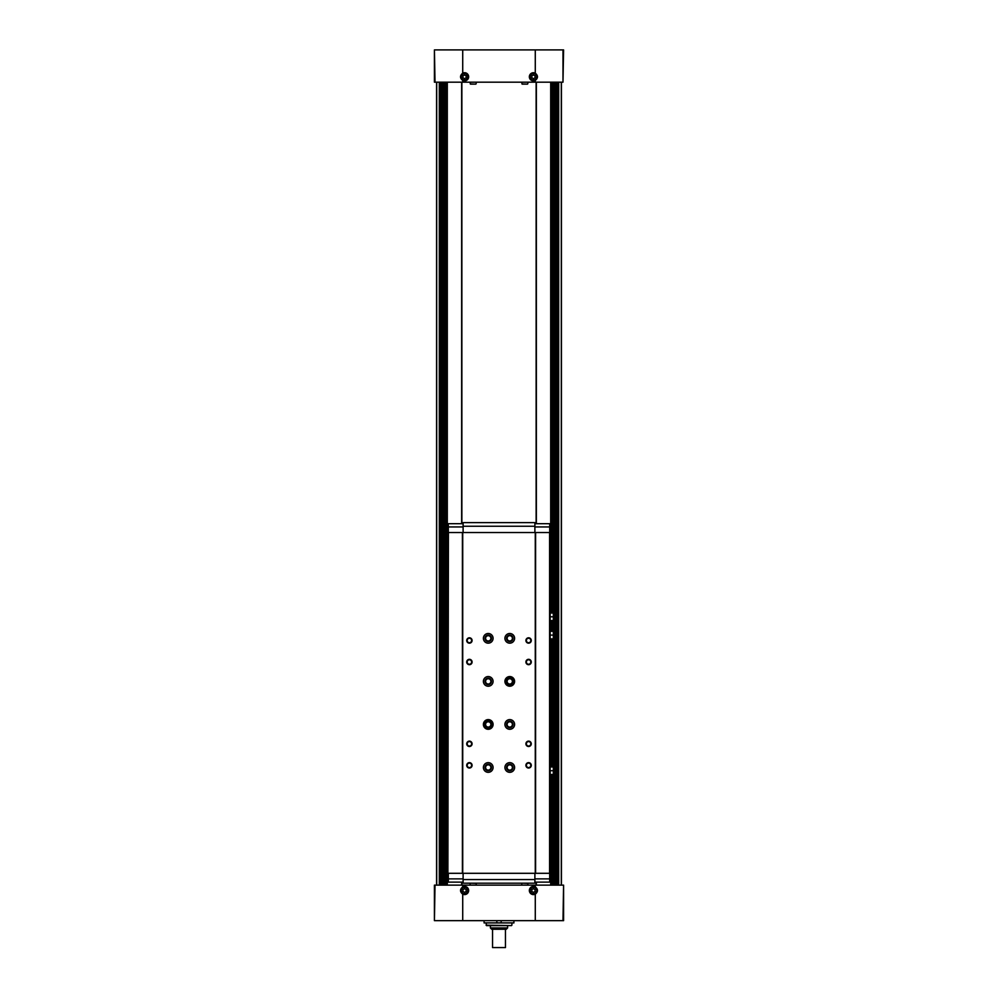 <?xml version="1.0" encoding="UTF-8"?>
<svg xmlns="http://www.w3.org/2000/svg" width="998" height="998" viewBox="0 0 998 998"><rect width="100%" height="100%" fill="white"/><g stroke="black" fill="none" stroke-linecap="round" stroke-linejoin="round"><path stroke-width="1.5" d="M462.723 80.464C459.804 78.019 459.804 75.586 462.723 73.153A4.092 4.092 0 0 1 468.648 76.809A4.092 4.092 0 0 1 462.723 80.464L462.723 82.185L434.417 82.185L434.417 49.9L435.016 82.185M562.984 49.9L562.984 82.185L563.583 49.9L435.016 49.9M562.984 920.655L563.583 885.139L563.583 920.655L535.277 920.655L535.277 894.171C538.196 891.738 538.196 889.293 535.277 886.86L535.277 885.139L434.417 885.139L434.417 920.655L435.016 885.139M562.984 885.139L535.277 885.139M462.723 886.86C459.804 889.305 459.804 891.738 462.723 894.171A4.092 4.092 0 0 0 468.648 890.515A4.092 4.092 0 0 0 462.723 886.86L462.723 885.139M535.277 920.655L435.016 920.655M535.277 49.9L535.277 73.153C538.196 75.599 538.196 78.031 535.277 80.464L535.277 82.185L462.723 82.185M562.984 82.185L535.277 82.185M513.92 920.655L513.92 922.913L496.842 922.913L496.842 920.655M501.158 922.913L501.158 920.655L501.158 922.913M561.425 885.139L561.425 82.185M436.575 885.139L436.575 82.185M536.35 885.139L536.35 882.12M536.35 523.701L536.35 82.185M461.65 885.139L461.65 882.12M461.65 523.701L461.65 82.185M535.277 73.153A4.092 4.092 0 0 0 529.352 76.809A4.092 4.092 0 0 0 535.277 80.464M535.277 894.171A4.092 4.092 0 0 1 529.352 890.515A4.092 4.092 0 0 1 535.277 886.86M522.179 84.131L527.493 84.131L522.179 84.131L521.592 82.185M470.507 84.131L475.821 84.131L470.507 84.131L469.921 82.185M522.179 883.193L527.705 883.367L528.079 885.139M470.507 883.193L476.034 883.367L476.408 885.139M461.862 885.139L461.862 882.12M461.862 523.701L461.862 82.185M536.138 885.139L536.138 882.12M536.138 523.701L536.138 82.185M505.462 947.564L492.538 947.564L505.462 947.564L505.462 929.263M492.538 947.564L492.538 929.263M490.392 927.94L491.715 929.263L506.285 929.263L507.608 927.94L507.608 925.608L490.392 925.608L490.392 927.94L507.608 927.94M486.088 922.913L486.513 925.608L507.608 925.608M484.08 920.655L484.08 922.913L496.842 922.913M534.891 79.69A3.231 3.231 0 0 1 530.3 77.545A3.231 3.231 0 0 1 533.443 73.578A3.231 3.231 0 0 1 534.891 79.69M533.443 74.95L531.834 75.873L531.834 77.744L533.443 78.667L535.053 77.744L535.053 75.873L533.443 74.95M463.109 893.41A3.231 3.231 0 0 1 464.557 887.284A3.231 3.231 0 0 1 467.7 891.264A3.231 3.231 0 0 1 463.109 893.41M464.557 888.657L462.947 889.58L462.947 891.451L464.557 892.387L466.166 891.451L466.166 889.58L464.557 888.657M534.891 893.41A3.231 3.231 0 0 1 530.3 891.264A3.231 3.231 0 0 1 533.443 887.284A3.231 3.231 0 0 1 534.891 893.41M533.443 888.657L531.834 889.58L531.834 891.451L533.443 892.387L535.053 891.451L535.053 889.58L533.443 888.657M463.109 79.69A3.231 3.231 0 0 1 464.557 73.578A3.231 3.231 0 0 1 467.7 77.545A3.231 3.231 0 0 1 463.109 79.69M464.557 74.95L462.947 75.873L462.947 77.744L464.557 78.667L466.166 77.744L466.166 75.873L464.557 74.95M550.123 631.335L553.354 631.335L553.354 635.102L550.123 635.102L550.123 532.533L447.877 532.533L447.877 873.3L448.414 532.533M550.123 766.951L553.354 766.951L553.354 770.718L550.123 770.718L550.123 635.102M448.414 873.3L550.123 873.3L550.123 770.718M463.109 526.944L448.302 526.944L448.302 532.533M463.109 523.701L448.302 523.701L448.302 526.944M448.302 873.3L448.302 882.12L463.109 882.12M463.109 878.876L448.302 878.876M535.589 873.3L535.589 532.533M535.277 873.3L535.277 532.533M488.234 762.647A4.84 4.84 0 0 1 492.426 769.907A4.84 4.84 0 0 1 484.042 769.907A4.84 4.84 0 0 1 488.234 762.647M483.394 724.498A4.84 4.84 0 0 1 483.394 724.373L484.791 724.423L483.394 724.373A4.84 4.84 0 0 1 490.679 720.257A4.84 4.84 0 0 1 490.679 728.627A4.84 4.84 0 0 1 483.394 724.498L484.791 724.448A3.443 3.443 0 0 0 489.968 727.417A3.443 3.443 0 0 0 489.968 721.454A3.443 3.443 0 0 0 484.791 724.423L483.394 724.498A4.84 4.84 0 0 0 490.679 728.627A4.84 4.84 0 0 0 490.679 720.257A4.84 4.84 0 0 0 483.394 724.373M488.234 633.493A4.84 4.84 0 0 1 492.426 640.753A4.84 4.84 0 0 1 484.042 640.753A4.84 4.84 0 0 1 488.234 633.493M488.234 676.544A4.84 4.84 0 0 1 492.426 683.805A4.84 4.84 0 0 1 484.042 683.805A4.84 4.84 0 0 1 488.234 676.544M509.766 762.647A4.84 4.84 0 0 1 513.958 769.907A4.84 4.84 0 0 1 505.574 769.907A4.84 4.84 0 0 1 509.766 762.647M509.766 633.493A4.84 4.84 0 0 1 513.958 640.753A4.84 4.84 0 0 1 505.574 640.753A4.84 4.84 0 0 1 509.766 633.493M509.766 719.595A4.84 4.84 0 0 1 513.958 726.856A4.84 4.84 0 0 1 505.574 726.856A4.84 4.84 0 0 1 509.766 719.595M504.926 681.447A4.84 4.84 0 0 1 504.926 681.322L506.323 681.372L504.926 681.322A4.84 4.84 0 0 1 512.199 677.205A4.84 4.84 0 0 1 512.199 685.564A4.84 4.84 0 0 1 504.926 681.447L506.323 681.397A3.443 3.443 0 0 0 511.487 684.366A3.443 3.443 0 0 0 511.487 678.403A3.443 3.443 0 0 0 506.323 681.372L504.926 681.447A4.84 4.84 0 0 0 512.199 685.564A4.84 4.84 0 0 0 512.199 677.205A4.84 4.84 0 0 0 504.926 681.322M469.397 741.127A2.695 2.695 0 0 1 471.73 745.157A2.695 2.695 0 0 1 467.076 745.157A2.695 2.695 0 0 1 469.397 741.127M469.397 659.316A2.695 2.695 0 0 1 471.73 663.358A2.695 2.695 0 0 1 467.076 663.358A2.695 2.695 0 0 1 469.397 659.316M528.603 741.127A2.695 2.695 0 0 1 530.924 745.157A2.695 2.695 0 0 1 526.27 745.157A2.695 2.695 0 0 1 528.603 741.127M528.603 659.316A2.695 2.695 0 0 1 530.924 663.358A2.695 2.695 0 0 1 526.27 663.358A2.695 2.695 0 0 1 528.603 659.316M469.397 762.647A2.695 2.695 0 0 1 471.73 766.689A2.695 2.695 0 0 1 467.076 766.689A2.695 2.695 0 0 1 469.397 762.647M469.397 637.797A2.695 2.695 0 0 1 471.73 641.826A2.695 2.695 0 0 1 467.076 641.826A2.695 2.695 0 0 1 469.397 637.797M528.603 762.647A2.695 2.695 0 0 1 530.924 766.689A2.695 2.695 0 0 1 526.27 766.689A2.695 2.695 0 0 1 528.603 762.647M528.603 637.797A2.695 2.695 0 0 1 530.924 641.826A2.695 2.695 0 0 1 526.27 641.826A2.695 2.695 0 0 1 528.603 637.797M462.723 873.3L462.723 532.533M462.411 873.3L462.411 532.533M549.698 873.3L549.698 878.876L534.891 878.876M549.698 878.876L549.698 882.12L534.891 882.12M534.891 873.3L534.891 883.193L463.109 883.193L463.109 873.3M534.891 879.562L463.109 879.562M534.891 523.701L549.698 523.701L549.698 526.944L534.891 526.944M549.698 526.944L549.698 532.533M463.109 526.258L463.109 522.628L534.891 522.628L534.891 526.258L463.109 526.258L463.109 532.533M534.891 526.258L534.891 532.533M528.603 638.258A2.221 2.221 0 0 1 530.524 641.602A2.221 2.221 0 0 1 526.67 641.602A2.221 2.221 0 0 1 528.603 638.258M528.603 763.108A2.221 2.221 0 0 1 530.524 766.452A2.221 2.221 0 0 1 526.67 766.452A2.221 2.221 0 0 1 528.603 763.108M469.397 638.258A2.221 2.221 0 0 1 471.33 641.602A2.221 2.221 0 0 1 467.476 641.602A2.221 2.221 0 0 1 469.397 638.258M469.397 763.108A2.221 2.221 0 0 1 471.33 766.452A2.221 2.221 0 0 1 467.476 766.452A2.221 2.221 0 0 1 469.397 763.108M528.603 659.79A2.221 2.221 0 0 1 530.524 663.121A2.221 2.221 0 0 1 526.67 663.121A2.221 2.221 0 0 1 528.603 659.79M528.603 741.589A2.221 2.221 0 0 1 530.524 744.92A2.221 2.221 0 0 1 526.67 744.92A2.221 2.221 0 0 1 528.603 741.589M469.397 659.79A2.221 2.221 0 0 1 471.33 663.121A2.221 2.221 0 0 1 467.476 663.121A2.221 2.221 0 0 1 469.397 659.79M469.397 741.589A2.221 2.221 0 0 1 471.33 744.92A2.221 2.221 0 0 1 467.476 744.92A2.221 2.221 0 0 1 469.397 741.589M509.766 678.153A3.231 3.231 0 0 1 512.56 682.994A3.231 3.231 0 0 1 506.972 682.994A3.231 3.231 0 0 1 509.766 678.153M509.766 678.74A2.645 2.645 0 0 1 512.049 682.707A2.645 2.645 0 0 1 507.471 682.707A2.645 2.645 0 0 1 509.766 678.74M509.766 721.205A3.231 3.231 0 0 1 512.56 726.057A3.231 3.231 0 0 1 506.972 726.057A3.231 3.231 0 0 1 509.766 721.205M509.766 721.791A2.645 2.645 0 0 1 512.049 725.758A2.645 2.645 0 0 1 507.471 725.758A2.645 2.645 0 0 1 509.766 721.791M509.766 635.102A3.231 3.231 0 0 1 512.56 639.943A3.231 3.231 0 0 1 506.972 639.943A3.231 3.231 0 0 1 509.766 635.102M509.766 635.689A2.645 2.645 0 0 1 512.049 639.656A2.645 2.645 0 0 1 507.471 639.656A2.645 2.645 0 0 1 509.766 635.689M509.766 764.268A3.231 3.231 0 0 1 512.56 769.109A3.231 3.231 0 0 1 506.972 769.109A3.231 3.231 0 0 1 509.766 764.268M509.766 764.842A2.645 2.645 0 0 1 512.049 768.809A2.645 2.645 0 0 1 507.471 768.809A2.645 2.645 0 0 1 509.766 764.842M488.234 678.153A3.231 3.231 0 0 1 491.028 682.994A3.231 3.231 0 0 1 485.44 682.994A3.231 3.231 0 0 1 488.234 678.153M488.234 678.74A2.645 2.645 0 0 1 490.529 682.707A2.645 2.645 0 0 1 485.951 682.707A2.645 2.645 0 0 1 488.234 678.74M488.234 635.102A3.231 3.231 0 0 1 491.028 639.943A3.231 3.231 0 0 1 485.44 639.943A3.231 3.231 0 0 1 488.234 635.102M488.234 635.689A2.645 2.645 0 0 1 490.529 639.656A2.645 2.645 0 0 1 485.951 639.656A2.645 2.645 0 0 1 488.234 635.689M488.234 721.205A3.231 3.231 0 0 1 491.028 726.057A3.231 3.231 0 0 1 485.44 726.057A3.231 3.231 0 0 1 488.234 721.205M488.234 721.791A2.645 2.645 0 0 1 490.529 725.758A2.645 2.645 0 0 1 485.951 725.758A2.645 2.645 0 0 1 488.234 721.791M488.234 764.268A3.231 3.231 0 0 1 491.028 769.109A3.231 3.231 0 0 1 485.44 769.109A3.231 3.231 0 0 1 488.234 764.268M488.234 764.842A2.645 2.645 0 0 1 490.529 768.809A2.645 2.645 0 0 1 485.951 768.809A2.645 2.645 0 0 1 488.234 764.842M553.354 770.718L553.354 774.485L550.123 774.485M553.354 635.102L553.354 638.87L550.123 638.87M550.123 613.034L553.354 613.034L553.354 620.569L550.123 620.569M553.354 616.801L550.123 616.801M462.723 49.9L462.723 73.153M462.723 920.655L462.723 894.171M436.7 885.139L436.7 82.185M561.3 885.139L561.3 82.185M558.693 885.139L558.693 82.185M558.131 885.139L558.131 82.185M557.445 885.139L557.445 82.185M557.333 885.139L557.333 82.185L557.321 885.139M555.973 885.139L555.973 82.185M554.601 885.139L554.601 82.185M554.027 885.139L554.027 82.185M553.354 885.139L553.354 774.485M553.354 766.951L553.354 638.87M553.354 631.335L553.354 620.569M553.354 613.034L553.354 82.185M553.241 885.139L553.241 774.485M553.241 766.951L553.241 638.87M553.241 631.335L553.241 620.569M553.241 613.034L553.241 82.185M551.869 885.139L551.869 774.485L551.919 885.139M551.869 766.951L551.869 638.87L551.919 766.951M551.869 631.335L551.869 620.569L551.919 631.335M551.869 613.034L551.869 82.185L551.919 613.034M551.183 885.139L551.183 774.485M551.183 766.951L551.183 638.87M551.183 631.335L551.183 620.569M551.183 613.034L551.183 82.185M550.696 885.139L550.696 774.485M550.696 766.951L550.696 638.87M550.696 631.335L550.696 620.569M550.696 613.034L550.696 82.185M447.304 885.139L447.304 82.185M446.817 885.139L446.817 82.185M446.131 885.139L446.131 82.185L446.081 885.139M444.759 885.139L444.759 82.185M444.646 885.139L444.646 82.185M443.973 885.139L443.973 82.185M443.399 885.139L443.399 82.185M442.027 885.139L442.027 82.185M440.667 885.139L440.667 82.185L440.679 885.139M440.555 885.139L440.555 82.185M439.869 885.139L439.869 82.185M439.307 885.139L439.307 82.185M521.966 83.957L527.493 84.131M470.295 83.957L475.821 84.131M486.088 925.171L511.487 925.608M549.586 873.3L549.586 532.533M506.323 681.397A3.443 3.443 0 0 0 511.487 684.366A3.443 3.443 0 0 0 511.487 678.403A3.443 3.443 0 0 0 506.323 681.372M484.791 724.448A3.443 3.443 0 0 0 489.968 727.417A3.443 3.443 0 0 0 489.968 721.454A3.443 3.443 0 0 0 484.791 724.423M556.011 885.139L556.011 82.185M553.229 885.139L553.229 774.485M553.229 766.951L553.229 638.87M553.229 631.335L553.229 620.569M553.229 613.034L553.229 82.185M444.771 885.139L444.771 82.185M441.989 885.139L441.989 82.185M527.705 83.957L528.079 82.185M476.034 83.957L476.408 82.185M521.966 883.367L521.592 885.139M470.295 883.367L469.921 885.139M511.912 925.171L511.912 922.913"/></g></svg>
